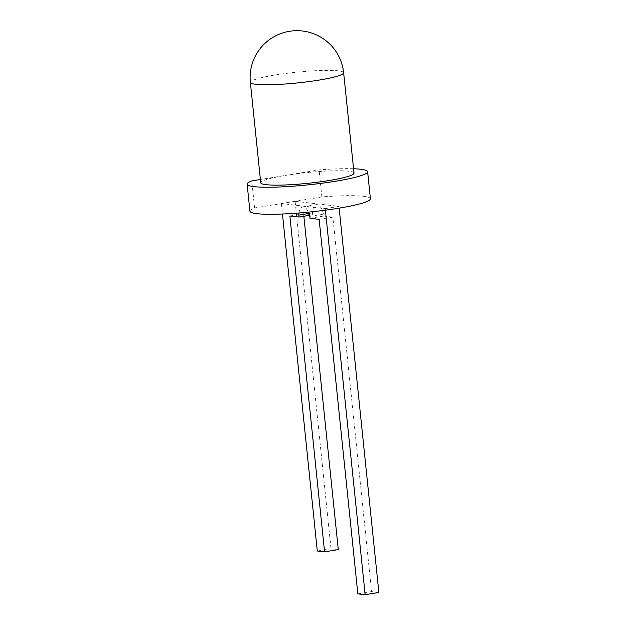<?xml version="1.0" encoding="UTF-8"?>
<svg xmlns="http://www.w3.org/2000/svg" width="626" height="626" viewBox="0 0 626 626"><rect width="100%" height="100%" fill="white"/><g stroke="black" fill="none" stroke-linecap="round" stroke-linejoin="round"><path stroke-width="0.47" stroke-dasharray="3.13 2.35" d="M353.557 168.754A60.558 6.949 -5.9 0 0 319.088 169.896L285.44 175.413A46.887 5.384 -5.9 0 0 260.737 182.769M370.404 198.747A60.558 6.949 -5.9 0 0 321.881 196.924L254.579 207.949A60.558 6.949 -5.9 0 0 249.93 211.197M325.403 210.18L325.246 208.63L281.387 203.56L295.112 201.314L331.013 548.775L338.29 549.62M325.246 208.63L338.963 206.384L295.112 201.314M303.845 216.252L303.579 213.74L312.742 214.796L312.538 212.863A12.137 5.548 80.7 0 1 316.388 204.639A12.137 5.548 80.7 0 1 323.509 214.131L323.712 216.064L309.987 218.31M308.939 213.458L312.538 212.863M312.742 214.796L309.526 215.321M309.792 216.377L323.509 214.131M254.579 207.949L251.793 180.922M321.881 196.924L319.088 169.896M354.011 173.128A46.887 5.384 -5.9 0 0 285.44 175.413L260.4 179.513M339.151 208.137L338.963 206.384M319.135 219.366L332.852 217.12L371.547 591.609L378.863 592.454M357.829 593.855L371.547 591.609M281.387 203.56L282.467 213.998M298.985 212.973A12.137 5.548 80.7 0 1 302.663 206.885A12.137 5.548 80.7 0 1 308.407 212.136M323.712 216.064L332.852 217.12M303.579 213.74L289.861 215.986M317.296 551.021L331.013 548.775M343.643 72.749A46.887 5.384 -5.9 0 0 338.165 70.824A46.887 5.384 -5.9 0 0 275.064 75.034A46.887 5.384 -5.9 0 0 250.369 82.389M302.663 206.885L316.388 204.639"/><path stroke-width="0.94" d="M250.369 82.389L260.737 182.769A46.887 5.384 -5.9 0 0 329.315 180.484A46.887 5.384 -5.9 0 0 354.011 173.128L343.643 72.749A46.887 46.887 0 0 0 289.423 31.3A46.887 46.887 0 0 0 250.369 82.389A46.887 5.384 -5.9 0 0 255.846 84.307A46.887 5.384 -5.9 0 0 318.939 80.105A46.887 5.384 -5.9 0 0 343.643 72.749M260.4 179.513L251.793 180.922A60.558 6.949 -5.9 0 0 247.137 184.169L249.93 211.197A60.558 6.949 -5.9 0 0 310.879 211.885A60.558 6.949 -5.9 0 0 370.404 198.747L367.618 171.72A60.558 6.949 -5.9 0 0 353.557 168.754M309.526 215.321L299.025 217.042L298.821 215.109L308.939 213.458M308.407 212.136A12.137 5.548 80.7 0 1 309.792 216.377L309.987 218.31L319.135 219.366L357.829 593.855L365.146 594.7L325.403 210.18M247.137 184.169A60.558 6.949 -5.9 0 0 308.094 184.858A60.558 6.949 -5.9 0 0 367.618 171.72M365.146 594.7L378.863 592.454L339.151 208.137M282.467 213.998L317.296 551.021L324.573 551.866L289.861 215.986L299.025 217.042M298.821 215.109A12.137 5.548 80.7 0 1 298.985 212.973M324.573 551.866L338.29 549.62L303.845 216.252"/></g></svg>

